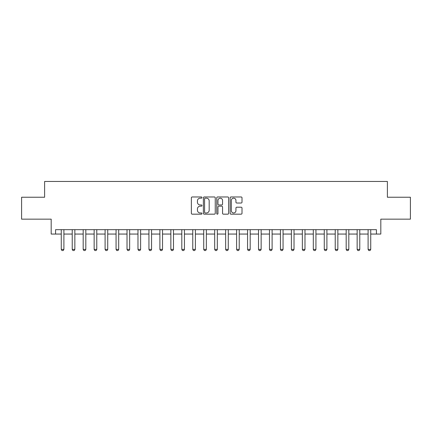 <?xml version="1.0" encoding="UTF-8"?>
<svg xmlns="http://www.w3.org/2000/svg" width="432" height="432" viewBox="0 0 432 432"><rect width="100%" height="100%" fill="white"/><g stroke="black" fill="none" stroke-linecap="round" stroke-linejoin="round"><path stroke-width="0.65" d="M201.976 197.564A0.605 0.605 0 0 0 201.371 196.965L192.229 196.965A0.859 0.859 0 0 0 191.371 197.824L191.371 213.311A0.859 0.859 0 0 0 192.229 214.175L201.371 214.175A0.605 0.605 0 0 0 201.976 213.57A0.605 0.605 0 0 0 201.371 212.971L200.189 212.971A2.754 2.754 0 0 1 197.435 210.217L197.435 208.926A2.754 2.754 0 0 1 200.189 206.172L201.371 206.172A0.605 0.605 0 0 0 201.976 205.567A0.605 0.605 0 0 0 201.371 204.968L200.189 204.968A2.754 2.754 0 0 1 197.435 202.214L197.435 200.923A2.754 2.754 0 0 1 200.189 198.169L201.371 198.169A0.605 0.605 0 0 0 201.976 197.564M241.148 203.029A0.859 0.859 0 0 0 242.006 202.171L242.006 197.824A0.859 0.859 0 0 0 241.148 196.965L230.996 196.965A0.859 0.859 0 0 0 230.132 197.824L230.132 213.311A0.859 0.859 0 0 0 230.996 214.175L241.148 214.175A0.859 0.859 0 0 0 242.006 213.311L242.006 208.062A0.859 0.859 0 0 0 241.148 207.203L236.801 207.203A0.859 0.859 0 0 0 235.942 208.062L235.942 210.665A2.3 2.3 0 0 1 233.642 212.971A2.3 2.3 0 0 1 231.336 210.665L231.336 200.47A2.3 2.3 0 0 1 233.642 198.169A2.3 2.3 0 0 1 235.942 200.47L235.942 202.171A0.859 0.859 0 0 0 236.801 203.029L241.148 203.029M55.571 234.058L55.571 229.678L376.429 229.678L376.429 234.058L380.813 234.058L380.813 219.154L410.4 219.154L410.4 197.24L387.385 197.24L387.385 181.462L44.615 181.462L44.615 197.24L21.6 197.24L21.6 219.154L51.187 219.154L51.187 234.058L61.268 234.058M215.249 197.824A0.859 0.859 0 0 0 214.385 196.965L204.233 196.965A0.859 0.859 0 0 0 203.375 197.824L203.375 213.311A0.859 0.859 0 0 0 204.233 214.175L214.385 214.175A0.859 0.859 0 0 0 215.249 213.311L215.249 197.824M217.615 196.965L227.767 196.965A0.859 0.859 0 0 1 228.625 197.824L228.625 213.311A0.859 0.859 0 0 1 227.767 214.175L223.42 214.175A0.859 0.859 0 0 1 222.561 213.311L222.561 207.031A0.859 0.859 0 0 0 221.702 206.172L218.819 206.172A0.859 0.859 0 0 0 217.96 207.031L217.96 213.57A0.605 0.605 0 0 1 217.355 214.175A0.605 0.605 0 0 1 216.751 213.57L216.751 197.824A0.859 0.859 0 0 1 217.615 196.965M63.898 234.058L72.225 234.058M74.855 234.058L83.187 234.058M85.817 234.058L94.144 234.058M96.773 234.058L105.1 234.058M107.73 234.058L116.062 234.058M118.692 234.058L127.019 234.058M129.649 234.058L137.975 234.058M140.605 234.058L148.937 234.058M151.567 234.058L159.894 234.058M162.524 234.058L170.851 234.058M173.48 234.058L181.813 234.058M184.442 234.058L192.769 234.058M195.399 234.058L203.726 234.058M206.356 234.058L214.682 234.058M217.318 234.058L225.644 234.058M228.274 234.058L236.601 234.058M239.231 234.058L247.558 234.058M250.187 234.058L258.52 234.058M261.149 234.058L269.476 234.058M272.106 234.058L280.433 234.058M283.063 234.058L291.395 234.058M294.025 234.058L302.351 234.058M304.981 234.058L313.308 234.058M315.938 234.058L324.27 234.058M326.9 234.058L335.227 234.058M337.856 234.058L346.183 234.058M348.813 234.058L357.145 234.058M359.775 234.058L368.102 234.058M370.732 234.058L376.429 234.058M205.178 198.169A0.605 0.605 0 0 0 204.579 198.769L204.579 212.366A0.605 0.605 0 0 0 205.178 212.971L206.426 212.971A2.754 2.754 0 0 0 209.18 210.217L209.18 200.923A2.754 2.754 0 0 0 206.426 198.169L205.178 198.169M222.561 200.513A2.3 2.3 0 0 0 220.261 198.212A2.3 2.3 0 0 0 217.96 200.513L217.96 204.104A0.859 0.859 0 0 0 218.819 204.968L221.702 204.968A0.859 0.859 0 0 0 222.561 204.104L222.561 200.513M63.995 229.678L63.941 229.851A0.875 0.875 90 0 0 63.898 230.116L63.898 249.399L63.239 250.538L61.927 250.538L61.268 249.399L61.268 230.116A0.875 0.875 90 0 0 61.225 229.851L61.171 229.678M61.268 249.399L63.898 249.399M74.952 229.678L74.898 229.851A0.875 0.875 90 0 0 74.855 230.116L74.855 249.399L74.201 250.538L72.884 250.538L72.225 249.399L72.225 230.116A0.875 0.875 90 0 0 72.187 229.851L72.133 229.678M72.225 249.399L74.855 249.399M85.914 229.678L85.855 229.851A0.875 0.875 90 0 0 85.817 230.116L85.817 249.399L85.158 250.538L83.84 250.538L83.187 249.399L83.187 230.116A0.875 0.875 90 0 0 83.144 229.851L83.09 229.678M83.187 249.399L85.817 249.399M96.871 229.678L96.817 229.851A0.875 0.875 90 0 0 96.773 230.116L96.773 249.399L96.115 250.538L94.802 250.538L94.144 249.399L94.144 230.116A0.875 0.875 90 0 0 94.1 229.851L94.046 229.678M94.144 249.399L96.773 249.399M107.827 229.678L107.773 229.851A0.875 0.875 90 0 0 107.73 230.116L107.73 249.399L107.077 250.538L105.759 250.538L105.1 249.399L105.1 230.116A0.875 0.875 90 0 0 105.062 229.851L105.008 229.678M105.1 249.399L107.73 249.399M118.789 229.678L118.73 229.851A0.875 0.875 90 0 0 118.692 230.116L118.692 249.399L118.033 250.538L116.716 250.538L116.062 249.399L116.062 230.116A0.875 0.875 90 0 0 116.019 229.851L115.965 229.678M116.062 249.399L118.692 249.399M129.746 229.678L129.692 229.851A0.875 0.875 90 0 0 129.649 230.116L129.649 249.399L128.99 250.538L127.678 250.538L127.019 249.399L127.019 230.116A0.875 0.875 90 0 0 126.976 229.851L126.922 229.678M127.019 249.399L129.649 249.399M140.702 229.678L140.648 229.851A0.875 0.875 90 0 0 140.605 230.116L140.605 249.399L139.952 250.538L138.634 250.538L137.975 249.399L137.975 230.116A0.875 0.875 90 0 0 137.938 229.851L137.878 229.678M137.975 249.399L140.605 249.399M151.659 229.678L151.605 229.851A0.875 0.875 90 0 0 151.567 230.116L151.567 249.399L150.908 250.538L149.591 250.538L148.937 249.399L148.937 230.116A0.875 0.875 90 0 0 148.894 229.851L148.84 229.678M148.937 249.399L151.567 249.399M162.621 229.678L162.567 229.851A0.875 0.875 90 0 0 162.524 230.116L162.524 249.399L161.865 250.538L160.553 250.538L159.894 249.399L159.894 230.116A0.875 0.875 90 0 0 159.851 229.851L159.797 229.678M159.894 249.399L162.524 249.399M173.578 229.678L173.524 229.851A0.875 0.875 90 0 0 173.48 230.116L173.48 249.399L172.827 250.538L171.509 250.538L170.851 249.399L170.851 230.116A0.875 0.875 90 0 0 170.813 229.851L170.753 229.678M170.851 249.399L173.48 249.399M184.534 229.678L184.48 229.851A0.875 0.875 90 0 0 184.442 230.116L184.442 249.399L183.784 250.538L182.466 250.538L181.813 249.399L181.813 230.116A0.875 0.875 90 0 0 181.769 229.851L181.715 229.678M181.813 249.399L184.442 249.399M195.496 229.678L195.442 229.851A0.875 0.875 90 0 0 195.399 230.116L195.399 249.399L194.74 250.538L193.428 250.538L192.769 249.399L192.769 230.116A0.875 0.875 90 0 0 192.726 229.851L192.672 229.678M192.769 249.399L195.399 249.399M206.453 229.678L206.399 229.851A0.875 0.875 90 0 0 206.356 230.116L206.356 249.399L205.697 250.538L204.385 250.538L203.726 249.399L203.726 230.116A0.875 0.875 90 0 0 203.688 229.851L203.629 229.678M203.726 249.399L206.356 249.399M217.409 229.678L217.355 229.851A0.875 0.875 90 0 0 217.318 230.116L217.318 249.399L216.659 250.538L215.341 250.538L214.682 249.399L214.682 230.116A0.875 0.875 90 0 0 214.645 229.851L214.591 229.678M214.682 249.399L217.318 249.399M228.371 229.678L228.312 229.851A0.875 0.875 90 0 0 228.274 230.116L228.274 249.399L227.615 250.538L226.303 250.538L225.644 249.399L225.644 230.116A0.875 0.875 90 0 0 225.601 229.851L225.547 229.678M225.644 249.399L228.274 249.399M239.328 229.678L239.274 229.851A0.875 0.875 90 0 0 239.231 230.116L239.231 249.399L238.572 250.538L237.26 250.538L236.601 249.399L236.601 230.116A0.875 0.875 90 0 0 236.558 229.851L236.504 229.678M236.601 249.399L239.231 249.399M250.285 229.678L250.231 229.851A0.875 0.875 90 0 0 250.187 230.116L250.187 249.399L249.534 250.538L248.216 250.538L247.558 249.399L247.558 230.116A0.875 0.875 90 0 0 247.52 229.851L247.466 229.678M247.558 249.399L250.187 249.399M261.247 229.678L261.187 229.851A0.875 0.875 90 0 0 261.149 230.116L261.149 249.399L260.491 250.538L259.173 250.538L258.52 249.399L258.52 230.116A0.875 0.875 90 0 0 258.476 229.851L258.422 229.678M258.52 249.399L261.149 249.399M272.203 229.678L272.149 229.851A0.875 0.875 90 0 0 272.106 230.116L272.106 249.399L271.447 250.538L270.135 250.538L269.476 249.399L269.476 230.116A0.875 0.875 90 0 0 269.433 229.851L269.379 229.678M269.476 249.399L272.106 249.399M283.16 229.678L283.106 229.851A0.875 0.875 90 0 0 283.063 230.116L283.063 249.399L282.409 250.538L281.092 250.538L280.433 249.399L280.433 230.116A0.875 0.875 90 0 0 280.395 229.851L280.341 229.678M280.433 249.399L283.063 249.399M294.122 229.678L294.062 229.851A0.875 0.875 90 0 0 294.025 230.116L294.025 249.399L293.366 250.538L292.048 250.538L291.395 249.399L291.395 230.116A0.875 0.875 90 0 0 291.352 229.851L291.298 229.678M291.395 249.399L294.025 249.399M305.078 229.678L305.024 229.851A0.875 0.875 90 0 0 304.981 230.116L304.981 249.399L304.322 250.538L303.01 250.538L302.351 249.399L302.351 230.116A0.875 0.875 90 0 0 302.308 229.851L302.254 229.678M302.351 249.399L304.981 249.399M316.035 229.678L315.981 229.851A0.875 0.875 90 0 0 315.938 230.116L315.938 249.399L315.284 250.538L313.967 250.538L313.308 249.399L313.308 230.116A0.875 0.875 90 0 0 313.27 229.851L313.211 229.678M313.308 249.399L315.938 249.399M326.992 229.678L326.938 229.851A0.875 0.875 90 0 0 326.9 230.116L326.9 249.399L326.241 250.538L324.923 250.538L324.27 249.399L324.27 230.116A0.875 0.875 90 0 0 324.227 229.851L324.173 229.678M324.27 249.399L326.9 249.399M337.954 229.678L337.9 229.851A0.875 0.875 90 0 0 337.856 230.116L337.856 249.399L337.198 250.538L335.885 250.538L335.227 249.399L335.227 230.116A0.875 0.875 90 0 0 335.183 229.851L335.129 229.678M335.227 249.399L337.856 249.399M348.91 229.678L348.856 229.851A0.875 0.875 90 0 0 348.813 230.116L348.813 249.399L348.16 250.538L346.842 250.538L346.183 249.399L346.183 230.116A0.875 0.875 90 0 0 346.145 229.851L346.086 229.678M346.183 249.399L348.813 249.399M359.867 229.678L359.813 229.851A0.875 0.875 90 0 0 359.775 230.116L359.775 249.399L359.116 250.538L357.799 250.538L357.145 249.399L357.145 230.116A0.875 0.875 90 0 0 357.102 229.851L357.048 229.678M357.145 249.399L359.775 249.399M370.829 229.678L370.775 229.851A0.875 0.875 90 0 0 370.732 230.116L370.732 249.399L370.073 250.538L368.761 250.538L368.102 249.399L368.102 230.116A0.875 0.875 90 0 0 368.059 229.851L368.005 229.678M368.102 249.399L370.732 249.399"/></g></svg>
